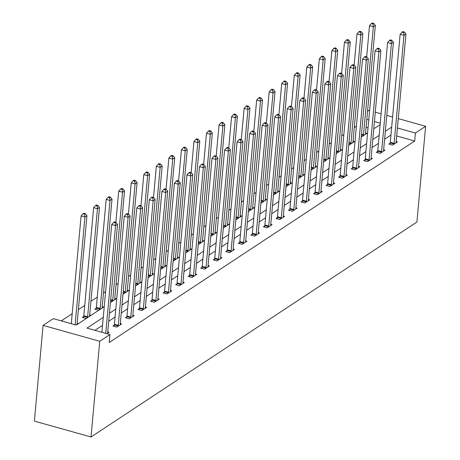 <?xml version="1.0" encoding="UTF-8"?>
<svg xmlns="http://www.w3.org/2000/svg" width="460" height="460" viewBox="0 0 460 460"><rect width="100%" height="100%" fill="white"/><g stroke="black" fill="none" stroke-linecap="round" stroke-linejoin="round"><path stroke-width="0.69" d="M367.534 111.349L368.978 110.4L369.616 110.578M104.242 306.636L76.268 325.093L53.302 318.648L43.09 325.381L34.385 421.101L91.022 437L416.909 222.019L425.615 126.299L415.409 133.032L397.423 127.983M356.408 126.184L354.269 127.598M343.867 134.458L341.728 135.873M331.327 142.732L329.188 144.141M318.791 151.006L316.647 152.415M306.251 159.275L304.112 160.689M293.71 167.549L291.571 168.964M281.169 175.823L279.03 177.232M268.628 184.098L266.489 185.506M256.088 192.366L253.949 193.781M243.547 200.64L241.408 202.049M231.006 208.915L228.867 210.323M218.465 217.183L216.327 218.598M205.93 225.457L203.786 226.872M193.39 233.732L191.251 235.14M180.849 242.006L178.71 243.415M168.308 250.274L166.169 251.689M155.767 258.549L153.629 259.963M143.227 266.823L141.088 268.232M130.686 275.097L128.547 276.506M118.145 283.366L116.006 284.78M105.604 291.64L103.465 293.049M97.284 297.131L90.925 301.323M84.743 305.405L78.39 309.597M72.203 313.68L61.272 320.884M368.04 127.914L366.079 127.368M76.199 325.076L78.436 323.604L77.148 323.242M83.628 316.578L82.323 317.434L86.152 318.51L90.976 315.33L89.683 314.968M96.163 308.303L94.863 309.166L98.693 310.235L103.517 307.056L102.223 306.693M110.498 301.76L111.234 301.967L116.052 298.781L114.764 298.419M123.038 293.486L123.774 293.693L128.593 290.513L127.305 290.151M135.579 285.217L136.309 285.418L141.134 282.239L139.846 281.877M148.12 276.943L148.85 277.15L153.674 273.964L152.386 273.602M160.661 268.669L161.391 268.876L166.215 265.696L164.927 265.334M173.202 260.394L173.932 260.601L178.756 257.422L177.468 257.059M185.742 252.126L186.472 252.327L191.297 249.147L190.009 248.785M198.283 243.852L199.013 244.059L203.837 240.873L202.544 240.511M210.818 235.577L211.554 235.784L216.378 232.605L215.084 232.242M223.359 227.309L224.095 227.51L228.913 224.33L227.625 223.968M235.899 219.035L236.636 219.242L241.454 216.056L240.166 215.694M248.44 210.761L249.17 210.967L253.995 207.782L252.707 207.42M260.981 202.486L261.711 202.693L266.536 199.513L265.248 199.151M273.522 194.218L274.252 194.419L279.076 191.239L277.788 190.877M286.062 185.943L286.793 186.15L291.617 182.965L290.329 182.603M298.603 177.669L299.334 177.876L304.158 174.696L302.87 174.334M311.144 169.395L311.874 169.602L316.698 166.422L315.405 166.06M323.679 161.126L324.415 161.328L329.239 158.148L327.945 157.786M336.22 152.852L336.956 153.059L341.774 149.874L340.486 149.511M348.76 144.578L349.497 144.785L354.315 141.605L353.027 141.243M361.301 136.309L362.031 136.511L366.856 133.331L365.568 132.969M103.264 317.36L86.98 328.101L109.946 334.546L109.221 342.522L414.684 141.013L396.692 135.959M390.966 135.062L384.606 139.254M378.425 143.336L372.065 147.528M365.884 151.61L359.53 155.802M353.343 159.885L346.99 164.076M340.803 168.153L334.449 172.345M328.262 176.427L321.908 180.619M315.721 184.702L309.367 188.893M303.18 192.97L296.827 197.167M290.639 201.244L284.286 205.436M278.104 209.518L271.745 213.71M265.564 217.793L259.204 221.984M253.023 226.061L246.669 230.253M240.482 234.335L234.128 238.527M227.941 242.61L221.588 246.802M215.401 250.884L209.047 255.076M202.86 259.152L196.506 263.344M190.319 267.427L183.965 271.618M177.778 275.701L171.425 279.893M165.243 283.969L158.884 288.167M152.703 292.244L146.343 296.435M140.162 300.518L133.808 304.71M127.621 308.792L121.267 312.984M115.08 317.061L108.727 321.252M102.54 325.335L94.955 330.337M106.818 333.672L109.054 332.195L107.761 331.832M114.241 325.174L112.941 326.031L116.771 327.106L121.59 323.926L120.301 323.564M126.782 316.9L125.482 317.756L129.312 318.832L134.13 315.652L132.842 315.29M139.322 308.625L138.023 309.488L141.847 310.563L146.671 307.378L145.383 307.016M151.863 300.357L150.564 301.214L154.387 302.289L159.212 299.103L157.924 298.747M164.404 292.083L163.105 292.939L166.928 294.015L171.752 290.835L170.464 290.473M176.945 283.808L175.645 284.671L179.469 285.74L184.293 282.561L183.005 282.198M189.486 275.54L188.18 276.397L192.01 277.472L196.834 274.286L195.546 273.924M202.026 267.266L200.721 268.123L204.55 269.198L209.375 266.018L208.081 265.656M214.561 258.991L213.262 259.848L217.091 260.923L221.915 257.744L220.622 257.381M227.102 250.717L225.802 251.58L229.632 252.649L234.45 249.469L233.162 249.107M239.643 242.449L238.343 243.305L242.173 244.381L246.991 241.195L245.703 240.833M252.183 234.174L250.884 235.031L254.708 236.106L259.532 232.927L258.244 232.564M264.724 225.9L263.425 226.757L267.248 227.832L272.073 224.652L270.785 224.29M277.265 217.626L275.965 218.488L279.789 219.564L284.613 216.378L283.325 216.016M289.806 209.357L288.506 210.214L292.33 211.289L297.154 208.104L295.866 207.748M302.346 201.083L301.041 201.94L304.871 203.015L309.695 199.835L308.407 199.473M314.887 192.809L313.582 193.671L317.411 194.741L322.236 191.561L320.942 191.199M327.422 184.54L326.123 185.397L329.952 186.472L334.776 183.287L333.483 182.925M339.963 176.266L338.663 177.123L342.493 178.198L347.311 175.018L346.023 174.656M352.504 167.992L351.204 168.849L355.034 169.924L359.852 166.744L358.564 166.382M365.044 159.718L363.745 160.58L367.569 161.65L372.393 158.47L371.105 158.108M377.585 151.449L376.286 152.306L380.109 153.381L384.934 150.196L383.646 149.833M390.126 143.175L388.827 144.032L392.65 145.107L397.474 141.927L396.186 141.565M414.684 141.013L415.409 133.032M109.946 334.546L99.734 341.285L91.022 437M425.615 126.299L398.274 118.623M392.604 117.03L386.779 115.397M381.11 113.804L375.285 112.171M380.259 123.165L374.434 121.532M368.765 119.939L366.804 119.387M110.429 302.559L116.782 298.367M122.969 294.285L129.323 290.093M135.51 286.011L141.864 281.819M148.045 277.736L154.405 273.545M160.586 269.468L166.94 265.276M173.127 261.194L179.48 257.002M185.667 252.919L192.021 248.728M198.208 244.651L204.562 240.453M210.749 236.377L217.103 232.185M223.29 228.102L229.643 223.911M235.83 219.828L242.184 215.636M248.371 211.56L254.725 207.368M260.906 203.285L267.266 199.094M273.447 195.011L279.801 190.82M285.988 186.737L292.341 182.545M298.528 178.468L304.882 174.277M311.069 170.194L317.423 166.002M323.61 161.92L329.964 157.728M336.151 153.651L342.504 149.454M348.691 145.377L355.045 141.185M361.232 137.103L367.586 132.911M373.767 128.829L380.127 124.637M43.09 325.381L99.734 341.285M391.69 127.087L385.336 131.278M379.149 135.361L372.796 139.552M366.608 143.635L360.255 147.827M354.068 151.903L347.714 156.095M341.527 160.178L335.173 164.369M328.986 168.452L322.632 172.644M316.445 176.726L310.092 180.918M303.91 184.995L297.551 189.186M291.37 193.269L285.016 197.461M278.829 201.543L272.475 205.735M266.288 209.812L259.934 214.009M253.747 218.086L247.394 222.278M241.207 226.36L234.853 230.552M228.666 234.634L222.312 238.826M216.125 242.903L209.771 247.095M203.584 251.177L197.231 255.369M191.049 259.452L184.69 263.643M178.509 267.72L172.155 271.917M165.968 275.994L159.614 280.186M153.427 284.268L147.073 288.46M140.886 292.543L134.533 296.734M128.346 300.811L121.992 305.003M115.805 309.085L109.451 313.277M105.737 333.368L115.54 225.618L117.547 224.296L107.72 332.292A1.736 0.696 105.7 0 0 107.726 332.85L107.749 333.057M101.907 332.292L111.711 224.543L115.54 225.618L115.184 222.824L115.989 222.295L114.459 221.864L113.654 222.398L115.184 222.824M113.654 222.398L111.711 224.543M117.547 224.296L115.989 222.295M77.136 324.461L77.107 324.26A1.736 0.696 -74.3 0 1 77.102 323.702L86.934 215.7L84.922 217.028L81.098 215.953L71.288 323.696M84.565 214.233L85.37 213.699L83.841 213.273L83.036 213.802L84.565 214.233L84.922 217.028L75.118 324.772M85.37 213.699L86.934 215.7M81.098 215.953L83.036 213.802M118.07 326.249L118.139 325.985A1.736 0.696 105.7 0 0 118.249 325.346L128.081 217.35L130.088 216.022L120.261 324.024A1.736 0.696 105.7 0 0 120.267 324.582L120.29 324.783M113.948 326.312L114.31 324.909A1.736 0.696 105.7 0 0 114.425 324.271L124.252 216.275L128.081 217.35L127.725 214.555L128.53 214.021L126.995 213.595L126.195 214.124L127.725 214.555M126.195 214.124L124.252 216.275M130.088 216.022L128.53 214.021M130.611 317.975L130.68 317.71A1.736 0.696 105.7 0 0 130.79 317.078L140.622 209.076L142.629 207.748L132.802 315.75A1.736 0.696 105.7 0 0 132.808 316.308L132.831 316.509M126.488 318.044L126.851 316.635A1.736 0.696 105.7 0 0 126.966 316.003L136.792 208L140.622 209.076L140.265 206.281L141.07 205.752L139.535 205.321L138.73 205.85L140.265 206.281M138.73 205.85L136.792 208M142.629 207.748L141.07 205.752M89.671 316.187L89.648 315.985A1.736 0.696 -74.3 0 1 89.642 315.428L99.475 207.425L97.462 208.754L93.633 207.678L83.806 315.681A1.736 0.696 -74.3 0 1 83.697 316.313L83.329 317.716M97.106 205.959L97.911 205.43L96.381 204.999L95.576 205.528L97.106 205.959L97.462 208.754L87.636 316.756A1.736 0.696 -74.3 0 1 87.521 317.388L87.452 317.653M97.911 205.43L99.475 207.425M93.633 207.678L95.576 205.528M102.212 307.912L102.189 307.711A1.736 0.696 -74.3 0 1 102.183 307.153L112.01 199.157L110.003 200.48L106.174 199.404L96.347 307.406A1.736 0.696 -74.3 0 1 96.232 308.039L95.87 309.448M109.647 197.685L110.452 197.156L108.916 196.725L108.117 197.254L109.647 197.685L110.003 200.48L100.176 308.482A1.736 0.696 -74.3 0 1 100.061 309.114L99.992 309.379M110.452 197.156L112.01 199.157M106.174 199.404L108.117 197.254M143.152 309.701L143.221 309.436A1.736 0.696 105.7 0 0 143.33 308.804L153.163 200.802L155.169 199.479L145.343 307.475A1.736 0.696 105.7 0 0 145.343 308.033L145.371 308.234M139.029 309.77L139.391 308.361A1.736 0.696 105.7 0 0 139.506 307.728L149.333 199.726L153.163 200.802L152.806 198.007L153.605 197.478L152.076 197.047L151.271 197.576L152.806 198.007M151.271 197.576L149.333 199.726M155.169 199.479L153.605 197.478M155.693 301.432L155.762 301.162A1.736 0.696 105.7 0 0 155.871 300.529L165.698 192.527L167.71 191.205L157.883 299.207A1.736 0.696 105.7 0 0 157.883 299.759L157.912 299.966M151.57 301.495L151.932 300.092A1.736 0.696 105.7 0 0 152.047 299.454L161.874 191.458L165.698 192.527L165.341 189.738L166.146 189.204L164.617 188.778L163.812 189.307L165.341 189.738M163.812 189.307L161.874 191.458M167.71 191.205L166.146 189.204M168.233 293.158L168.297 292.893A1.736 0.696 105.7 0 0 168.412 292.255L178.238 184.259L180.251 182.93L170.424 290.933A1.736 0.696 105.7 0 0 170.424 291.49L170.453 291.692M164.111 293.221L164.473 291.818A1.736 0.696 105.7 0 0 164.582 291.186L174.415 183.183L178.238 184.259L177.882 181.464L178.687 180.935L177.157 180.504L176.352 181.033L177.882 181.464M176.352 181.033L174.415 183.183M180.251 182.93L178.687 180.935M114.753 299.644L114.73 299.437A1.736 0.696 -74.3 0 1 114.724 298.885L124.551 190.883L122.544 192.205L118.715 191.136L115.88 222.266M122.187 189.411L122.992 188.882L121.457 188.45L120.658 188.985L122.187 189.411L122.544 192.205L112.712 300.207A1.736 0.696 -74.3 0 1 112.602 300.84L112.533 301.104M122.992 188.882L124.551 190.883M118.715 191.136L120.658 188.985M127.293 291.37L127.27 291.168A1.736 0.696 -74.3 0 1 127.265 290.611L137.091 182.608L135.085 183.937L131.255 182.861L128.421 213.992M134.728 181.142L135.533 180.613L133.998 180.182L133.193 180.711L134.728 181.142L135.085 183.937L125.252 291.933A1.736 0.696 -74.3 0 1 125.143 292.571L125.074 292.836M135.533 180.613L137.091 182.608M131.255 182.861L133.193 180.711M139.834 283.095L139.805 282.894A1.736 0.696 -74.3 0 1 139.805 282.336L149.632 174.334L147.625 175.662L143.796 174.587L140.961 205.723M147.269 172.868L148.068 172.339L146.539 171.908L145.734 172.437L147.269 172.868L147.625 175.662L137.793 283.665A1.736 0.696 -74.3 0 1 137.684 284.297L137.615 284.562M148.068 172.339L149.632 174.334M143.796 174.587L145.734 172.437M180.768 284.884L180.837 284.619A1.736 0.696 105.7 0 0 180.952 283.987L190.779 175.984L192.792 174.656L182.959 282.658A1.736 0.696 105.7 0 0 182.965 283.216L182.994 283.417M176.646 284.953L177.014 283.544A1.736 0.696 105.7 0 0 177.123 282.911L186.955 174.909L190.779 175.984L190.423 173.19L191.228 172.661L189.698 172.23L188.893 172.759L190.423 173.19M188.893 172.759L186.955 174.909M192.792 174.656L191.228 172.661M152.375 274.827L152.346 274.62A1.736 0.696 -74.3 0 1 152.346 274.062L162.173 166.066L160.161 167.388L156.337 166.313L153.502 197.449M159.804 164.594L160.609 164.065L159.079 163.633L158.274 164.168L159.804 164.594L160.161 167.388L150.334 275.39A1.736 0.696 -74.3 0 1 150.224 276.023L150.155 276.287M160.609 164.065L162.173 166.066M156.337 166.313L158.274 164.168M193.309 276.609L193.378 276.345A1.736 0.696 105.7 0 0 193.493 275.712L203.32 167.71L205.333 166.388L195.5 274.384A1.736 0.696 105.7 0 0 195.506 274.942L195.534 275.149M189.186 276.678L189.554 275.27A1.736 0.696 105.7 0 0 189.664 274.637L199.496 166.635L203.32 167.71L202.963 164.916L203.768 164.387L202.239 163.955L201.434 164.49L202.963 164.916M201.434 164.49L199.496 166.635M205.333 166.388L203.768 164.387M164.916 266.553L164.887 266.351A1.736 0.696 -74.3 0 1 164.887 265.794L174.714 157.791L172.701 159.114L168.877 158.044L166.043 189.175M172.345 156.325L173.15 155.79L171.62 155.365L170.815 155.894L172.345 156.325L172.701 159.114L162.874 267.116A1.736 0.696 -74.3 0 1 162.76 267.749L162.696 268.019M173.15 155.79L174.714 157.791M168.877 158.044L170.815 155.894M205.85 268.341L205.919 268.071A1.736 0.696 105.7 0 0 206.034 267.438L215.861 159.442L217.873 158.113L208.041 266.116A1.736 0.696 105.7 0 0 208.046 266.673L208.07 266.875M201.727 268.404L202.095 267.001A1.736 0.696 105.7 0 0 202.204 266.363L212.031 158.367L215.861 159.442L215.504 156.647L216.309 156.112L214.78 155.687L213.975 156.216L215.504 156.647M213.975 156.216L212.031 158.367M217.873 158.113L216.309 156.112M177.456 258.279L177.428 258.077A1.736 0.696 -74.3 0 1 177.422 257.519L187.255 149.517L185.242 150.845L181.418 149.77L178.583 180.901M184.886 148.051L185.69 147.522L184.161 147.091L183.356 147.62L184.886 148.051L185.242 150.845L175.415 258.842A1.736 0.696 -74.3 0 1 175.3 259.48L175.231 259.745M185.69 147.522L187.255 149.517M181.418 149.77L183.356 147.62M218.391 260.067L218.46 259.802A1.736 0.696 105.7 0 0 218.575 259.17L228.401 151.167L230.408 149.839L220.581 257.841A1.736 0.696 105.7 0 0 220.587 258.399L220.61 258.601M214.268 260.13L214.63 258.727A1.736 0.696 105.7 0 0 214.745 258.094L224.572 150.092L228.401 151.167L228.045 148.373L228.85 147.844L227.315 147.413L226.515 147.942L228.045 148.373M226.515 147.942L224.572 150.092M230.408 149.839L228.85 147.844M189.997 250.004L189.968 249.803A1.736 0.696 -74.3 0 1 189.963 249.245L199.795 141.243L197.783 142.571L193.959 141.496L191.124 172.632M197.426 139.777L198.231 139.248L196.702 138.816L195.897 139.345L197.426 139.777L197.783 142.571L187.956 250.573A1.736 0.696 -74.3 0 1 187.841 251.206L187.772 251.47M198.231 139.248L199.795 141.243M193.959 141.496L195.897 139.345M230.931 251.792L231 251.528A1.736 0.696 105.7 0 0 231.11 250.895L240.942 142.893L242.949 141.565L233.122 249.567A1.736 0.696 105.7 0 0 233.128 250.125L233.151 250.326M226.809 251.861L227.171 250.453A1.736 0.696 105.7 0 0 227.286 249.82L237.113 141.818L240.942 142.893L240.586 140.099L241.391 139.57L239.855 139.138L239.056 139.667L240.586 140.099M239.056 139.667L237.113 141.818M242.949 141.565L241.391 139.57M202.532 241.736L202.509 241.529A1.736 0.696 -74.3 0 1 202.503 240.971L212.336 132.974L210.323 134.297L206.494 133.222L203.665 164.358M209.967 131.502L210.772 130.974L209.242 130.542L208.437 131.077L209.967 131.502L210.323 134.297L200.497 242.299A1.736 0.696 -74.3 0 1 200.382 242.932L200.313 243.196M210.772 130.974L212.336 132.974M206.494 133.222L208.437 131.077M243.472 243.518L243.541 243.254A1.736 0.696 105.7 0 0 243.65 242.621L253.483 134.619L255.49 133.296L245.663 241.299A1.736 0.696 105.7 0 0 245.669 241.851L245.692 242.058M239.349 243.587L239.712 242.178A1.736 0.696 105.7 0 0 239.827 241.546L249.653 133.544L253.483 134.619L253.126 131.824L253.931 131.296L252.396 130.864L251.591 131.399L253.126 131.824M251.591 131.399L249.653 133.544M255.49 133.296L253.931 131.296M215.073 233.461L215.05 233.26A1.736 0.696 -74.3 0 1 215.044 232.702L224.871 124.7L222.864 126.028L219.035 124.953L216.206 156.084M222.508 123.234L223.313 122.699L221.777 122.274L220.978 122.803L222.508 123.234L222.864 126.028L213.037 234.025A1.736 0.696 -74.3 0 1 212.922 234.663L212.853 234.928M223.313 122.699L224.871 124.7M219.035 124.953L220.978 122.803M256.013 235.25L256.082 234.985A1.736 0.696 105.7 0 0 256.191 234.347L266.024 126.35L268.03 125.022L258.204 233.024A1.736 0.696 105.7 0 0 258.204 233.582L258.233 233.783M251.89 235.313L252.252 233.91A1.736 0.696 105.7 0 0 252.367 233.277L262.194 125.275L266.024 126.35L265.667 123.556L266.466 123.021L264.937 122.596L264.132 123.125L265.667 123.556M264.132 123.125L262.194 125.275M268.03 125.022L266.466 123.021M227.614 225.187L227.591 224.986A1.736 0.696 -74.3 0 1 227.585 224.428L237.412 116.426L235.405 117.754L231.575 116.679L228.741 147.815M235.048 114.96L235.853 114.431L234.318 113.999L233.519 114.528L235.048 114.96L235.405 117.754L225.572 225.756A1.736 0.696 -74.3 0 1 225.463 226.389L225.394 226.653M235.853 114.431L237.412 116.426M231.575 116.679L233.519 114.528M268.554 226.975L268.623 226.711A1.736 0.696 105.7 0 0 268.732 226.078L278.559 118.076L280.571 116.748L270.744 224.75A1.736 0.696 105.7 0 0 270.744 225.308L270.773 225.509M264.431 227.044L264.793 225.636A1.736 0.696 105.7 0 0 264.908 225.003L274.735 117.001L278.559 118.076L278.202 115.282L279.007 114.753L277.478 114.321L276.673 114.85L278.202 115.282M276.673 114.85L274.735 117.001M280.571 116.748L279.007 114.753M240.154 216.913L240.131 216.712A1.736 0.696 -74.3 0 1 240.126 216.154L249.952 108.157L247.946 109.48L244.116 108.405L241.281 139.541M247.589 106.685L248.394 106.156L246.859 105.725L246.054 106.254L247.589 106.685L247.946 109.48L238.113 217.482A1.736 0.696 -74.3 0 1 238.004 218.115L237.935 218.379M248.394 106.156L249.952 108.157M244.116 108.405L246.054 106.254M281.094 218.701L281.158 218.437A1.736 0.696 105.7 0 0 281.273 217.804L291.099 109.802L293.112 108.479L283.285 216.476A1.736 0.696 105.7 0 0 283.285 217.034L283.314 217.235M276.972 218.77L277.334 217.361A1.736 0.696 105.7 0 0 277.443 216.729L287.276 108.727L291.099 109.802L290.743 107.007L291.548 106.478L290.018 106.047L289.214 106.582L290.743 107.007M289.214 106.582L287.276 108.727M293.112 108.479L291.548 106.478M252.695 208.644L252.666 208.437A1.736 0.696 -74.3 0 1 252.666 207.886L262.493 99.883L260.486 101.206L256.657 100.136L253.822 131.267M260.13 98.411L260.929 97.882L259.4 97.457L258.595 97.986L260.13 98.411L260.486 101.206L250.654 209.208A1.736 0.696 -74.3 0 1 250.545 209.84L250.476 210.111M260.929 97.882L262.493 99.883M256.657 100.136L258.595 97.986M293.63 210.433L293.698 210.162A1.736 0.696 105.7 0 0 293.813 209.53L303.64 101.528L305.653 100.205L295.82 208.208A1.736 0.696 105.7 0 0 295.826 208.765L295.855 208.966M289.507 210.496L289.875 209.093A1.736 0.696 105.7 0 0 289.984 208.455L299.816 100.458L303.64 101.528L303.284 98.739L304.089 98.204L302.559 97.779L301.754 98.308L303.284 98.739M301.754 98.308L299.816 100.458M305.653 100.205L304.089 98.204M265.236 200.37L265.207 200.169A1.736 0.696 -74.3 0 1 265.207 199.611L275.034 91.609L273.022 92.937L269.198 91.862L266.363 122.992M272.665 90.143L273.47 89.614L271.94 89.182L271.135 89.712L272.665 90.143L273.022 92.937L263.195 200.934A1.736 0.696 -74.3 0 1 263.085 201.572L263.017 201.836M273.47 89.614L275.034 91.609M269.198 91.862L271.135 89.712M306.17 202.158L306.239 201.894A1.736 0.696 105.7 0 0 306.354 201.256L316.181 93.259L318.193 91.931L308.361 199.933A1.736 0.696 105.7 0 0 308.367 200.491L308.395 200.692M302.047 202.222L302.416 200.819A1.736 0.696 105.7 0 0 302.525 200.186L312.357 92.184L316.181 93.259L315.824 90.465L316.629 89.936L315.1 89.504L314.295 90.034L315.824 90.465M314.295 90.034L312.357 92.184M318.193 91.931L316.629 89.936M277.777 192.096L277.748 191.895A1.736 0.696 -74.3 0 1 277.748 191.337L287.575 83.335L285.562 84.663L281.738 83.588L278.904 114.724M285.206 81.868L286.011 81.34L284.481 80.908L283.676 81.437L285.206 81.868L285.562 84.663L275.736 192.665A1.736 0.696 -74.3 0 1 275.62 193.298L275.557 193.562M286.011 81.34L287.575 83.335M281.738 83.588L283.676 81.437M318.711 193.884L318.78 193.62A1.736 0.696 105.7 0 0 318.895 192.987L328.722 84.985L330.734 83.657L320.902 191.659A1.736 0.696 105.7 0 0 320.907 192.217L320.93 192.418M314.588 193.953L314.956 192.544A1.736 0.696 105.7 0 0 315.065 191.912L324.892 83.91L328.722 84.985L328.365 82.19L329.17 81.662L327.641 81.23L326.836 81.759L328.365 82.19M326.836 81.759L324.892 83.91M330.734 83.657L329.17 81.662M290.317 183.827L290.289 183.62A1.736 0.696 -74.3 0 1 290.283 183.063L300.115 75.066L298.103 76.389L294.279 75.313L291.445 106.45M297.747 73.594L298.551 73.065L297.022 72.634L296.217 73.169L297.747 73.594L298.103 76.389L288.276 184.391A1.736 0.696 -74.3 0 1 288.161 185.023L288.092 185.288M298.551 73.065L300.115 75.066M294.279 75.313L296.217 73.169M331.252 185.61L331.321 185.345A1.736 0.696 105.7 0 0 331.436 184.713L341.262 76.711L343.269 75.388L333.442 183.385A1.736 0.696 105.7 0 0 333.448 183.942L333.471 184.149M327.129 185.679L327.491 184.27A1.736 0.696 105.7 0 0 327.606 183.638L337.433 75.635L341.262 76.711L340.906 73.916L341.711 73.387L340.176 72.956L339.376 73.491L340.906 73.916M339.376 73.491L337.433 75.635M343.269 75.388L341.711 73.387M302.858 175.553L302.829 175.352A1.736 0.696 -74.3 0 1 302.824 174.794L312.656 66.792L310.644 68.114L306.82 67.045L303.985 98.175M310.287 65.326L311.092 64.791L309.563 64.365L308.758 64.894L310.287 65.326L310.644 68.114L300.817 176.117A1.736 0.696 -74.3 0 1 300.702 176.749L300.633 177.019M311.092 64.791L312.656 66.792M306.82 67.045L308.758 64.894M343.792 177.341L343.861 177.077A1.736 0.696 105.7 0 0 343.971 176.439L353.803 68.442L355.81 67.114L345.983 175.116A1.736 0.696 105.7 0 0 345.989 175.674L346.012 175.875M339.67 177.405L340.032 176.002A1.736 0.696 105.7 0 0 340.147 175.363L349.974 67.367L353.803 68.442L353.447 65.648L354.252 65.113L352.716 64.688L351.917 65.216L353.447 65.648M351.917 65.216L349.974 67.367M355.81 67.114L354.252 65.113M315.393 167.279L315.37 167.078A1.736 0.696 -74.3 0 1 315.365 166.52L325.197 58.518L323.184 59.846L319.355 58.771L316.526 89.901M322.828 57.051L323.633 56.522L322.103 56.091L321.298 56.62L322.828 57.051L323.184 59.846L313.358 167.848A1.736 0.696 -74.3 0 1 313.243 168.481L313.174 168.745M323.633 56.522L325.197 58.518M319.355 58.771L321.298 56.62M356.333 169.067L356.402 168.803A1.736 0.696 105.7 0 0 356.511 168.17L366.344 60.168L368.351 58.84L358.524 166.842A1.736 0.696 105.7 0 0 358.53 167.4L358.553 167.601M352.21 169.13L352.573 167.727A1.736 0.696 105.7 0 0 352.688 167.095L362.514 59.093L366.344 60.168L365.987 57.373L366.792 56.844L365.257 56.413L364.452 56.942L365.987 57.373M364.452 56.942L362.514 59.093M368.351 58.84L366.792 56.844M327.934 159.005L327.911 158.803A1.736 0.696 -74.3 0 1 327.905 158.246L337.732 50.243L335.725 51.572L331.896 50.496L329.067 81.633M335.369 48.777L336.174 48.248L334.638 47.817L333.839 48.346L335.369 48.777L335.725 51.572L325.898 159.574A1.736 0.696 -74.3 0 1 325.784 160.206L325.714 160.471M336.174 48.248L337.732 50.243M331.896 50.496L333.839 48.346M368.874 160.793L368.943 160.528A1.736 0.696 105.7 0 0 369.052 159.896L378.885 51.894L380.891 50.571L371.065 158.568A1.736 0.696 105.7 0 0 371.065 159.125L371.093 159.327M364.751 160.862L365.113 159.453A1.736 0.696 105.7 0 0 365.228 158.821L375.055 50.818L378.885 51.894L378.528 49.099L379.327 48.57L377.798 48.139L376.993 48.668L378.528 49.099M376.993 48.668L375.055 50.818M380.891 50.571L379.327 48.57M340.475 150.736L340.452 150.529A1.736 0.696 -74.3 0 1 340.446 149.971L350.273 41.975L348.266 43.297L344.436 42.222L341.602 73.358M347.909 40.503L348.714 39.974L347.179 39.543L346.38 40.078L347.909 40.503L348.266 43.297L338.433 151.3A1.736 0.696 -74.3 0 1 338.324 151.932L338.255 152.197M348.714 39.974L350.273 41.975M344.436 42.222L346.38 40.078M381.415 152.519L381.484 152.254A1.736 0.696 105.7 0 0 381.593 151.622L391.42 43.619L393.432 42.297L383.605 150.299A1.736 0.696 105.7 0 0 383.605 150.851L383.634 151.058M377.292 152.588L377.654 151.185A1.736 0.696 105.7 0 0 377.769 150.546L387.596 42.55L391.42 43.619L391.063 40.825L391.868 40.296L390.339 39.865L389.534 40.4L391.063 40.825M389.534 40.4L387.596 42.55M393.432 42.297L391.868 40.296M353.016 142.462L352.992 142.261A1.736 0.696 -74.3 0 1 352.987 141.703L362.813 33.701L360.807 35.029L356.977 33.954L354.142 65.084M360.45 32.234L361.255 31.7L359.72 31.274L358.915 31.803L360.45 32.234L360.807 35.029L350.974 143.025A1.736 0.696 -74.3 0 1 350.865 143.664L350.796 143.928M361.255 31.7L362.813 33.701M356.977 33.954L358.915 31.803M393.955 144.25L394.019 143.986A1.736 0.696 105.7 0 0 394.134 143.347L403.96 35.351L405.973 34.023L396.146 142.025A1.736 0.696 105.7 0 0 396.146 142.583L396.175 142.784M389.833 144.313L390.195 142.91A1.736 0.696 105.7 0 0 390.304 142.278L400.137 34.276L403.96 35.351L403.604 32.556L404.409 32.027L402.879 31.596L402.074 32.125L403.604 32.556M402.074 32.125L400.137 34.276M405.973 34.023L404.409 32.027M365.556 134.188L365.527 133.987A1.736 0.696 -74.3 0 1 365.527 133.429L375.354 25.426L373.347 26.755L369.518 25.679L366.683 56.816M372.991 23.96L373.79 23.431L372.261 23L371.456 23.529L372.991 23.96L373.347 26.755L363.515 134.757A1.736 0.696 -74.3 0 1 363.406 135.389L363.337 135.654M373.79 23.431L375.354 25.426M369.518 25.679L371.456 23.529M118.139 325.985L114.31 324.909M118.249 325.346L114.425 324.271M130.68 317.71L126.851 316.635M130.79 317.078L126.966 316.003M83.806 315.681L87.636 316.756M83.697 316.313L87.521 317.388M96.347 307.406L100.176 308.482M96.232 308.039L100.061 309.114M143.221 309.436L139.391 308.361M143.33 308.804L139.506 307.728M155.762 301.162L151.932 300.092M155.871 300.529L152.047 299.454M168.297 292.893L164.473 291.818M168.412 292.255L164.582 291.186M110.693 299.638L112.712 300.207M110.636 300.288L112.602 300.84M123.234 291.37L125.252 291.933M123.176 292.019L125.143 292.571M135.775 283.095L137.793 283.665M135.712 283.745L137.684 284.297M180.837 284.619L177.014 283.544M180.952 283.987L177.123 282.911M148.315 274.821L150.334 275.39M148.252 275.471L150.224 276.023M193.378 276.345L189.554 275.27M193.493 275.712L189.664 274.637M160.85 266.553L162.874 267.116M160.793 267.197L162.76 267.749M205.919 268.071L202.095 267.001M206.034 267.438L202.204 266.363M173.391 258.279L175.415 258.842M173.334 258.928L175.3 259.48M218.46 259.802L214.63 258.727M218.575 259.17L214.745 258.094M185.932 250.004L187.956 250.573M185.874 250.654L187.841 251.206M231 251.528L227.171 250.453M231.11 250.895L227.286 249.82M198.473 241.73L200.497 242.299M198.415 242.38L200.382 242.932M243.541 243.254L239.712 242.178M243.65 242.621L239.827 241.546M211.013 233.461L213.037 234.025M210.956 234.105L212.922 234.663M256.082 234.985L252.252 233.91M256.191 234.347L252.367 233.277M223.554 225.187L225.572 225.756M223.497 225.837L225.463 226.389M268.623 226.711L264.793 225.636M268.732 226.078L264.908 225.003M236.095 216.913L238.113 217.482M236.037 217.563L238.004 218.115M281.158 218.437L277.334 217.361M281.273 217.804L277.443 216.729M248.636 208.639L250.654 209.208M248.572 209.288L250.545 209.84M293.698 210.162L289.875 209.093M293.813 209.53L289.984 208.455M261.176 200.37L263.195 200.934M261.113 201.02L263.085 201.572M306.239 201.894L302.416 200.819M306.354 201.256L302.525 200.186M273.711 192.096L275.736 192.665M273.654 192.746L275.62 193.298M318.78 193.62L314.956 192.544M318.895 192.987L315.065 191.912M286.252 183.822L288.276 184.391M286.195 184.471L288.161 185.023M331.321 185.345L327.491 184.27M331.436 184.713L327.606 183.638M298.793 175.553L300.817 176.117M298.735 176.197L300.702 176.749M343.861 177.077L340.032 176.002M343.971 176.439L340.147 175.363M311.334 167.279L313.358 167.848M311.276 167.929L313.243 168.481M356.402 168.803L352.573 167.727M356.511 168.17L352.688 167.095M323.874 159.005L325.898 159.574M323.817 159.655L325.784 160.206M368.943 160.528L365.113 159.453M369.052 159.896L365.228 158.821M336.415 150.73L338.433 151.3M336.358 151.38L338.324 151.932M381.484 152.254L377.654 151.185M381.593 151.622L377.769 150.546M348.956 142.462L350.974 143.025M348.898 143.106L350.865 143.664M394.019 143.986L390.195 142.91M394.134 143.347L390.304 142.278M361.497 134.188L363.515 134.757M361.433 134.837L363.406 135.389"/></g></svg>
